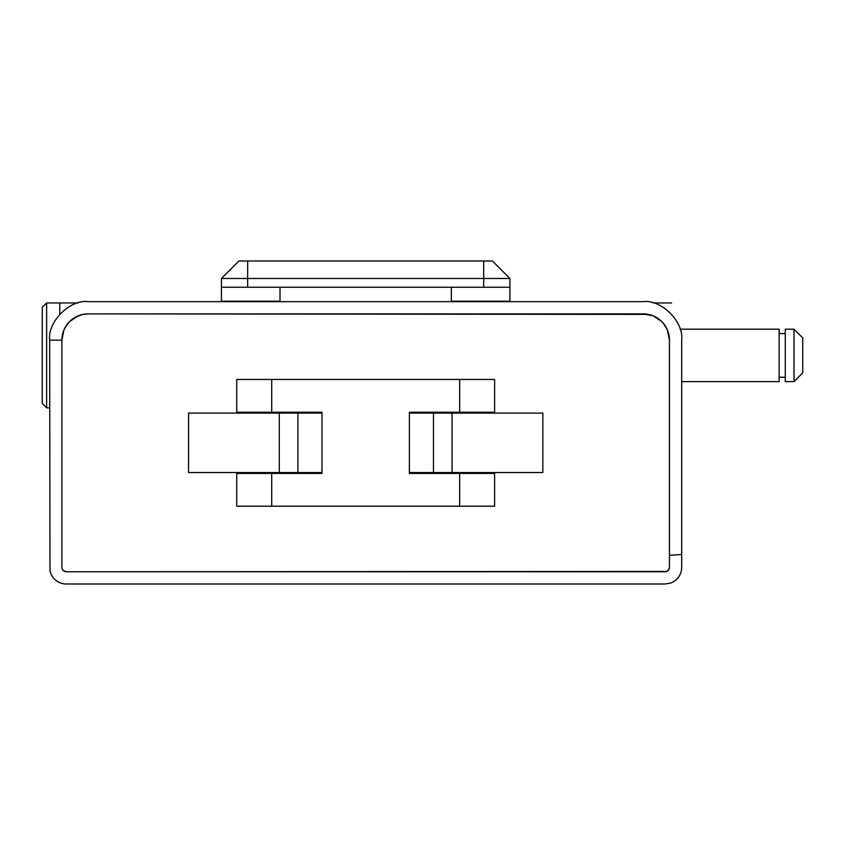 <?xml version="1.0" encoding="UTF-8"?>
<svg xmlns="http://www.w3.org/2000/svg" width="845" height="845" viewBox="0 0 845 845"><rect width="100%" height="100%" fill="white"/><g stroke="black" fill="none" stroke-linecap="round" stroke-linejoin="round"><path stroke-width="1.27" d="M494.621 412.233L494.621 379.447L271.71 379.447L271.71 412.233L321.977 412.233L321.977 473.422L271.71 473.422L271.71 506.197L459.648 506.197L459.648 473.422L409.392 473.422L409.392 412.233L459.648 412.233L459.648 379.447L236.748 379.447L236.748 412.233L321.977 412.233L321.977 473.422L236.748 473.422L236.748 506.197L494.621 506.197L494.621 473.422L409.392 473.422L409.392 412.233L494.621 412.233L459.648 412.233L459.648 379.447L494.621 379.447L494.621 412.233M78.184 302.964L46.623 302.964L42.25 307.337L42.25 403.487L46.623 407.86L46.623 302.964L59.731 302.964L59.731 314.551M236.748 473.422L271.71 473.422L271.71 506.197L236.748 506.197L236.748 473.422M459.648 473.422L459.648 506.197L494.621 506.197L494.621 473.422L459.648 473.422M271.71 412.233L271.71 379.447L236.748 379.447L236.748 412.233L271.71 412.233M221.453 301.654L221.453 278.491L221.453 287.226L247.669 287.226L247.669 278.491L483.689 278.491L483.689 287.226L247.669 287.226L509.915 287.226L509.915 278.491L483.689 278.491L483.689 287.226L509.915 287.226L509.915 301.654L509.915 287.501M221.453 301.211L280.012 301.211L221.453 301.211L221.453 287.501M509.915 287.226L509.915 278.491L492.434 260.999L238.934 260.999L221.453 278.491L238.934 260.999L483.689 260.999L483.689 278.491L509.915 278.491L492.434 260.999L483.689 260.999L483.689 278.491L221.453 278.491L247.669 278.491L247.669 260.999L247.669 287.226L221.453 287.226M509.915 301.211L451.346 301.211L509.915 301.654M280.012 301.654L280.012 287.226L280.012 301.654M451.346 287.226L451.346 301.654L451.346 287.226M63.195 570.481L66.259 571.759L666.747 571.431L669.113 569.065L669.441 567.386L669.441 340.112A26.227 26.227 0 0 0 643.225 313.886L88.144 313.886A26.227 26.227 0 0 0 61.917 340.112L49.675 340.112C47.352 321.649 70.219 299.246 88.144 301.654L643.225 301.654C661.149 299.246 684.017 321.649 681.683 340.112L681.683 554.489L669.441 555.323L669.441 340.112L667.444 330.078L663.494 323.477M492.434 473.422L492.434 472.545L492.434 473.422M492.434 413.099L492.434 412.233L492.434 413.099M238.934 412.233L238.934 413.099L238.934 412.233M238.934 472.545L238.934 473.422L238.934 472.545M49.675 340.112C47.352 321.649 70.219 299.246 88.144 301.654L643.225 301.654C661.149 299.246 684.017 321.649 681.683 340.112L681.683 567.386A16.604 16.604 0 0 1 670.402 583.124L665.078 584.001L66.29 584.001A16.604 16.604 0 0 1 49.971 570.47L49.675 340.112L61.917 340.112L61.917 567.386A4.373 4.373 0 0 0 66.29 571.759L665.078 571.759A4.373 4.373 0 0 0 669.441 567.386L669.441 555.323L681.683 554.489L681.683 567.386A16.604 16.604 0 0 1 670.402 583.124L665.078 584.001L66.29 584.001A16.604 16.604 0 0 1 49.971 570.47L49.675 340.112M657.104 317.868A26.227 26.227 0 0 1 657.79 318.311L655.583 316.981M647.344 314.213A26.227 26.227 0 0 1 648.337 314.393L88.144 313.886L83.021 314.393L75.775 316.981M78.11 315.882L69.596 321.565L65.012 327.754M66.332 325.547L63.914 330.078L61.917 340.112L61.917 567.386M652.498 315.586A26.227 26.227 0 0 1 653.259 315.882L643.225 313.886M661.181 321.005A26.227 26.227 0 0 1 661.762 321.565L653.259 315.882M664.561 324.871A26.227 26.227 0 0 1 665.026 325.547L661.762 321.565M667.127 329.328A26.227 26.227 0 0 1 667.444 330.078M668.765 334.197A26.227 26.227 0 0 1 668.944 335M62.424 335L61.917 340.112M321.977 472.545L188.541 472.545L188.541 413.099L279.294 413.099L188.541 413.099L188.541 472.545L297.894 472.545L297.894 413.099L279.294 413.099L279.294 472.545L279.294 413.099L321.977 413.099L297.894 413.099L297.894 472.545L321.977 472.545M409.392 413.099L542.828 413.099L542.828 472.545L452.064 472.545L542.828 472.545L542.828 413.099L433.474 413.099L433.474 472.545L452.064 472.545L452.064 413.099L452.064 472.545L409.392 472.545L433.474 472.545L433.474 413.099L409.392 413.099M259.489 472.545L260.999 473.422L259.489 472.545M286.793 473.422L288.303 472.545L286.793 473.422M289.191 413.099L289.191 412.233L289.191 413.099M258.602 412.233L258.602 413.099L258.602 412.233M443.055 472.545L444.576 473.422L443.055 472.545M470.359 473.422L471.869 472.545L470.359 473.422M472.767 413.099L472.767 412.233L472.767 413.099M442.167 412.233L442.167 413.099L442.167 412.233M46.623 407.86L49.675 407.86L46.623 407.86L42.25 403.487L42.25 307.337L46.623 302.964L46.623 407.86M681.683 381.634L779.153 381.634L779.153 329.191L680.098 329.191L779.153 329.191L779.153 377.219L785.269 377.261L785.269 329.191L785.269 381.634L794.004 381.634L794.004 329.191L785.269 329.191L794.004 329.191L794.004 381.634L802.75 372.888L802.75 337.926L794.004 329.191L802.75 337.926L802.75 372.888L794.004 381.634L785.269 381.634L785.269 377.219L779.153 377.261L779.153 381.634L681.683 381.634M785.269 333.553L779.153 333.553L785.269 333.553M671.627 302.964L653.174 302.964"/></g></svg>
